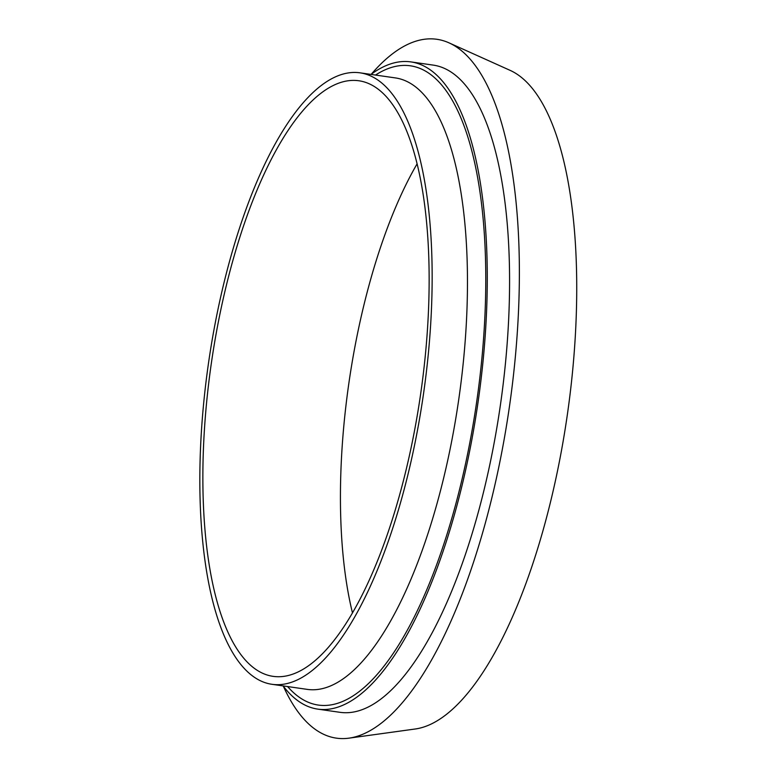 <?xml version="1.0" encoding="UTF-8"?>
<svg xmlns="http://www.w3.org/2000/svg" width="777" height="777" viewBox="0 0 777 777"><rect width="100%" height="100%" fill="white"/><g stroke="black" fill="none" stroke-linecap="round" stroke-linejoin="round"><path stroke-width="1.17" d="M417.055 163.918A300.864 105.769 -81.8 0 0 358.391 329.399A300.864 105.769 -81.8 0 0 352.496 612.995M220.853 309.625A300.864 105.769 -81.8 0 0 273.193 676.369A300.864 105.769 -81.8 0 0 420.697 393.618A300.864 105.769 -81.8 0 0 358.819 80.759A300.864 105.769 -81.8 0 0 220.853 309.625M283.362 686.246A353.02 124.097 -81.8 0 0 349.019 738.15L415.355 728.981A334.411 117.56 -81.8 0 0 567.346 414.704A334.411 117.56 -81.8 0 0 510.042 70.328L448.98 42.842A353.02 124.097 -81.8 0 0 371.357 74.145M349.019 738.15A353.02 124.097 -81.8 0 0 509.469 406.381A353.02 124.097 -81.8 0 0 448.98 42.842M283.1 685.906A326.942 114.928 -81.8 0 0 317.803 709.129L340.112 712.334A326.942 114.928 -81.8 0 0 500.398 405.079A326.942 114.928 -81.8 0 0 433.158 65.103L410.858 61.898A326.942 114.928 -81.8 0 0 371.008 74.407M317.803 709.129A326.942 114.928 -81.8 0 0 478.098 401.874A326.942 114.928 -81.8 0 0 410.858 61.898M218.308 307.779A308.887 108.586 -81.8 0 0 272.047 684.314A308.887 108.586 -81.8 0 0 423.484 394.017A308.887 108.586 -81.8 0 0 359.965 72.824A308.887 108.586 -81.8 0 0 218.308 307.779M287.607 686.547A322.931 113.52 -81.8 0 0 476.699 401.67A322.931 113.52 -81.8 0 0 375.514 75.058M272.047 684.314L307.362 689.393A308.887 108.586 -81.8 0 0 458.789 399.164A308.887 108.586 -81.8 0 0 395.299 77.904L359.965 72.824"/></g></svg>
